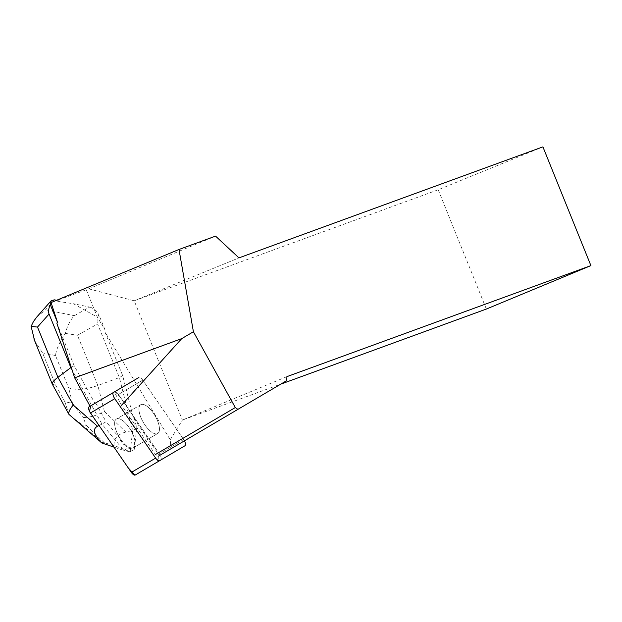 <?xml version="1.0" encoding="UTF-8"?>
<svg xmlns="http://www.w3.org/2000/svg" width="622" height="622" viewBox="0 0 622 622"><rect width="100%" height="100%" fill="white"/><g stroke="black" fill="none" stroke-linecap="round" stroke-linejoin="round"><path stroke-width="0.47" stroke-dasharray="3.11 2.33" d="M139.336 412.487A16.685 6.725 -120.5 0 1 140.751 404.728A16.685 6.725 -120.5 0 1 155.01 415.706A16.685 6.725 -120.5 0 1 157.669 433.503A16.685 6.725 -120.5 0 1 147.531 428.286A16.685 6.725 -120.5 0 1 139.336 412.487M56.827 323.043L74.15 365.666L94.925 403.367L114.526 391.813L90.804 405.793L114.526 391.813A5.139 2.068 -120.5 0 1 118.444 394.441L134.018 417.067L133.248 417.517L158.556 454.293L183.63 439.544A5.139 2.068 -120.5 0 1 184.407 440.827A5.139 2.068 59.5 0 0 183.645 439.536L142.757 380.135A5.139 2.068 59.5 0 0 138.846 377.507L114.526 391.813A5.139 2.068 -120.5 0 1 114.534 391.813A5.139 2.068 -120.5 0 1 118.437 394.441L159.325 453.842A5.139 2.068 -120.5 0 1 160.624 460.078L135.254 475.021M115.016 426.793A16.685 6.725 -120.5 0 1 116.431 419.034A16.685 6.725 -120.5 0 1 130.69 430.012A16.685 6.725 -120.5 0 1 133.357 447.801A16.685 6.725 -120.5 0 1 123.218 442.592A16.685 6.725 -120.5 0 1 115.016 426.793M90.066 406.228L94.925 403.367M133.248 417.517L122.682 375.61L105.017 332.156L170.21 439.738L171.027 448.687L286.664 380.664M158.556 454.293A5.139 2.068 -120.5 0 1 159.333 455.576L171.027 448.687M105.017 332.156L104.986 329.761L97.351 317.158L86.302 289.798L215.554 236.119M170.21 439.738L182.401 420.068L134.212 300.799L88.728 288.833M138.846 377.507L114.534 391.813A5.139 2.068 -120.5 0 1 114.534 391.813L138.838 377.515L114.316 391.961L121.531 405.264L155.43 454.519L158.112 456.323L184.407 440.827L159.333 455.576M183.63 439.544L142.749 380.143L118.444 394.441L142.757 380.135M134.904 475.138L156.176 462.698L159.986 454.915L120.139 396.906L114.526 391.813L138.838 377.515A5.139 2.068 -120.5 0 1 142.749 380.143M157.133 433.759A16.701 6.733 -120.5 0 1 143.037 421.91A16.701 6.733 -120.5 0 1 140.727 404.728A16.701 6.733 -120.5 0 1 151.76 410.994A16.701 6.733 -120.5 0 1 159.419 427.959A16.701 6.733 -120.5 0 1 157.669 433.518A16.701 6.733 -120.5 0 1 157.133 433.759M120.66 439.295A16.701 6.733 -120.5 0 1 116.423 419.026A16.701 6.733 -120.5 0 1 127.448 425.292A16.701 6.733 -120.5 0 1 135.114 442.258L134.344 442.708A16.701 6.733 -120.5 0 1 133.87 446.759L134.632 446.308A16.701 6.733 -120.5 0 1 133.365 447.817A16.701 6.733 -120.5 0 1 124.812 444.295L124.05 444.746A16.701 6.733 -120.5 0 1 119.89 439.746L120.66 439.295L106.059 421.724L101.977 424.126L72.066 369.849M119.89 439.746L124.05 444.746M133.87 446.759L134.344 442.708M86.302 289.798L51.074 302.572M57.566 300.294L60.062 301.701L73.435 303.738L97.351 317.158M55.98 300.861L60.062 301.701M486.365 309.048L438.176 189.78L542.92 146.862M438.176 189.78L134.212 300.799L238.957 257.881M286.936 376.629L182.401 420.068L280.74 384.155M122.682 375.61L119.362 377.57L97.864 385.492C85.836 389.636 76.094 390.422 68.63 387.84L55.498 355.527C56.338 349.167 59.634 341.789 65.388 333.4C67.238 326.037 70.216 320.128 74.321 315.688L89.7 307.066L73.435 303.738M57.154 300.395L56.586 300.278M104.403 411.43L125.854 432.065L132.696 430.424L119.362 377.57L97.576 323.984L77.439 335.274L97.864 385.492L104.403 411.43C96.915 415.496 89.84 417.525 83.192 417.525L86.256 425.347L81.715 424.414L70.698 416.048M104.986 329.761L98.82 314.592C97.079 318.518 96.667 321.644 97.576 323.984M71.258 367.369L74.15 365.666M95.695 402.916L106.059 421.724M125.854 432.065C117.527 434.21 113.601 438.681 114.075 445.492L130.192 451.751L132.696 430.424L136.778 428.022L134.018 417.067M89.7 307.066C92.662 307.812 95.702 310.324 98.82 314.592M135.114 442.258L136.778 428.022M124.812 444.295L127.93 448.042L134.282 449.348L134.632 446.308M99.077 425.51L101.977 424.126L123.848 450.445L113.95 447.117M123.848 450.445L127.93 448.042M130.192 451.751L134.282 449.348M130.115 451.782L123.809 450.483M100.912 442.413L104.379 442.778L114.075 445.492M34.638 340.716L42.553 352.868L55.692 385.181L52.357 384.279M54.402 299.835L45.577 309.795L36.838 316.956M69.112 414.633L64.828 401.765L72.541 403.351L83.192 417.525M65.388 333.4L77.439 335.274M160.624 460.078L184.944 445.772M183.645 439.536L159.325 453.842M45.577 309.795L74.321 315.688M55.692 385.181L64.828 401.765M55.498 355.527L42.553 352.868M72.541 403.351L68.63 387.84M81.715 424.414L102.257 442.343M104.379 442.778L86.256 425.347M140.751 404.728L116.431 419.034L140.727 404.728M157.669 433.503L133.357 447.801M133.365 447.817L157.669 433.518"/><path stroke-width="0.93" d="M138.846 377.507L113.476 392.459A5.139 2.068 59.5 0 0 114.782 398.694L155.663 458.095A5.139 2.068 59.5 0 0 159.574 460.723L184.944 445.772A5.139 2.068 59.5 0 0 184.431 440.842M135.254 475.021L159.574 460.723L135.254 475.021A5.139 2.068 -120.5 0 1 131.343 472.401L90.462 413A5.139 2.068 -120.5 0 1 89.164 406.765L90.804 405.793L89.49 411.321L95.819 420.783L128.326 468.008L134.904 475.138M68.933 414.353L52.302 384.171C51.851 382.771 53.725 380.485 57.916 377.305L37.499 327.079L49.052 314.032C48.135 311.7 48.547 308.566 50.289 304.64L57.589 322.593L56.827 323.043L74.663 377.826L90.066 406.228L114.316 391.961M74.663 377.826L181.733 338.617L193.411 331.751L179.004 249.469L51.074 302.572L57.589 322.593M158.112 456.323L286.664 380.664L286.936 376.629L590.9 265.61L542.92 146.862L238.957 257.881L215.554 236.119L179.004 249.469M237.915 409.377L235.287 407.55L193.411 331.751M121.531 405.264L181.733 338.617M235.287 407.55L155.43 454.519M590.9 265.61L486.365 309.048L280.74 384.155M56.586 300.278L54.402 299.835L51.268 300.651L36.838 316.956L33.471 321.504L31.1 326.371L34.638 340.716M72.066 369.849L70.838 367.618L71.258 367.369M49.052 314.032L70.838 367.618L57.916 377.305L73.202 405.031C69.578 409.587 68.163 412.713 68.956 414.4L101.86 442.988C93.697 434.607 92.25 429.024 97.514 426.257L73.202 405.031M50.289 304.64L51.268 300.651M99.077 425.51L97.514 426.257M113.95 447.117L101.86 442.988M37.499 327.079L31.1 326.371M114.782 398.694L90.462 413M131.343 472.401L155.663 458.095M89.164 406.765L113.476 392.459M33.868 338.819L52.302 384.171"/></g></svg>
